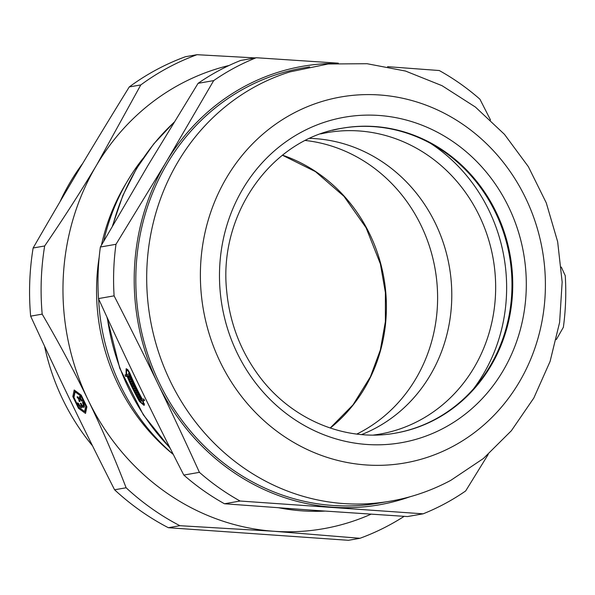 <?xml version="1.0" encoding="UTF-8"?>
<svg xmlns="http://www.w3.org/2000/svg" width="595" height="595" viewBox="0 0 595 595"><rect width="100%" height="100%" fill="white"/><g stroke="black" fill="none" stroke-linecap="round" stroke-linejoin="round"><path stroke-width="0.89" d="M80.065 399.773A4.158 1.495 61.7 0 1 79.901 398.509L78.756 399.126A4.158 1.495 61.7 0 1 77.075 396.91L77.759 396.791A2.343 0.84 -118.3 0 0 79.418 398.114A2.343 0.84 -118.3 0 0 79.433 396.493L80.117 396.374A4.158 1.495 61.7 0 1 80.675 398.791A4.158 1.495 61.7 0 1 82.355 401.008L81.671 401.127A2.343 0.84 -118.3 0 0 80.013 399.803A2.343 0.84 -118.3 0 0 80.005 401.424L79.314 401.543A4.158 1.495 61.7 0 1 78.756 399.126M79.931 401.209L79.314 401.543M79.901 398.509A4.158 1.495 61.7 0 1 79.477 398.085M82.251 400.814L81.671 401.127M82.132 406.407A4.158 1.495 61.7 0 1 81.738 407.635A4.158 1.495 61.7 0 1 77.67 402.837L78.696 403.663A2.343 0.84 -118.3 0 0 80.875 406.035A2.343 0.84 -118.3 0 0 81.024 404.875L80.303 403.388L80.98 403.269L81.694 404.756A2.343 0.84 -118.3 0 0 83.062 405.656A2.343 0.84 -118.3 0 0 82.586 402.986L82.712 401.952A4.158 1.495 61.7 0 1 83.925 407.255A4.158 1.495 61.7 0 1 82.132 406.407L83.27 405.79A4.158 1.495 61.7 0 0 84.304 406.586M83.159 402.674L82.586 402.986M80.875 406.035L82.021 405.426A2.343 0.84 -118.3 0 0 82.162 405.284M82.117 406.965A4.158 1.495 61.7 0 1 80.935 406.013M81.604 404.563L81.024 404.875M76.063 391.354L75.104 391.867L73.951 397.401L78.704 407.24L84.609 411.539L85.769 406.006L86.342 405.693M86.692 406.415L85.754 410.922L84.609 411.539M72.821 396.582L74.197 389.993L81.232 395.11L86.892 406.824L85.516 413.413L78.481 408.296L72.821 396.582L73.966 395.972L75.082 390.632M81.589 395.853L81.009 396.166L75.104 391.867M85.769 406.006L81.009 396.166M74.159 396.374L73.966 395.972M85.777 412.156L84.795 411.443M79.447 407.776L78.481 408.296M42.178 314.138C59.463 343.732 74.821 372.433 88.246 400.234C101.7 428.036 114.322 457.213 126.118 487.774L114.582 489.789C83.062 427.589 59.493 378.822 30.643 316.153L42.178 314.138A255.627 236.81 -99.9 0 1 44.662 245.973L33.127 247.996C66.357 190.318 93.356 145.091 129.256 86.944L140.792 84.929L96.821 164.733C81.441 190.519 64.059 217.599 44.662 245.973M173.271 454.387A206.242 191.062 -99.9 0 1 98.629 298.891M103.731 241.146A206.242 191.062 -99.9 0 1 142.889 158.567M173.294 454.439A200.329 185.581 -99.9 0 1 99.187 257.129M101.462 245.118A200.329 185.581 -99.9 0 1 126.348 182.933M255.188 57.916L197.034 54.695L185.506 56.711A255.627 236.81 -99.9 0 0 129.256 86.944M179.883 525.697L274.012 531.276L359.953 538.289L348.417 540.305L168.348 527.713L179.883 525.697A255.627 236.81 -99.9 0 1 126.118 487.774M168.348 527.713A255.627 236.81 -99.9 0 1 114.582 489.789M30.643 316.153A255.627 236.81 -99.9 0 1 33.127 247.996M371.027 514.192A236.498 219.094 -99.9 0 1 274.012 531.276A236.498 219.094 -99.9 0 1 88.246 400.234A236.498 219.094 -99.9 0 1 96.821 164.733A236.498 219.094 -99.9 0 1 229.097 65.465M404.161 516.341A255.627 236.81 -99.9 0 1 359.953 538.289M140.792 84.929A255.627 236.81 -99.9 0 1 197.034 54.695M92.515 445.819A219.109 202.984 -99.9 0 1 44.558 346.186M59.969 201.802A219.109 202.984 -99.9 0 1 82.757 163.35M128.275 375.728A219.458 203.304 -99.9 0 1 128.215 375.586L126.794 375.832A219.458 203.304 -99.9 0 1 126.311 374.657M144.451 404.793L143.44 404.228M144.392 400.1L143.187 400.725L144.072 405.396L139.438 401.432A220.849 204.591 -99.9 0 1 127.07 376.204L125.649 376.449A220.849 204.591 -99.9 0 1 125.01 374.887L126.423 374.642A220.849 204.591 -99.9 0 1 126.088 373.809L126.118 368.744L127.985 369.897L129.859 373.147A220.849 204.591 80.1 0 0 142.361 399.26L143.782 399.007A220.849 204.591 80.1 0 0 144.607 400.472L143.187 400.725M126.467 370.023L126.601 368.796M140.792 398.315L140.286 398.397A219.458 203.304 -99.9 0 1 139.728 397.386M143.916 400.331L141.521 400.599A219.458 203.304 -99.9 0 1 140.903 399.513M129.725 375.319L127.561 376.114A220.849 204.591 80.1 0 0 139.929 401.342L143.343 404.28L142.696 400.807L140.368 401.216A220.849 204.591 -99.9 0 1 139.55 399.751L140.346 399.609A220.849 204.591 -99.9 0 1 139.937 398.873L139.141 399.014A220.849 204.591 -99.9 0 1 138.375 397.624L140.234 397.296A220.849 204.591 80.1 0 0 141 398.687L140.197 398.829A220.849 204.591 80.1 0 0 140.606 399.565L141.87 399.342A220.849 204.591 -99.9 0 1 129.368 373.236L127.977 370.834L126.594 369.986L126.579 373.72A220.849 204.591 80.1 0 0 126.921 374.553L128.981 374.188A220.849 204.591 -99.9 0 1 128.661 373.407L128.922 373.363A220.849 204.591 80.1 0 0 129.888 375.705L127.561 376.114M139.632 396.181L139.118 396.27A219.458 203.304 -99.9 0 1 138.568 395.251M138.494 394.031L137.981 394.128A219.458 203.304 -99.9 0 1 137.438 393.094M135.177 387.442L133.763 388.104A220.849 204.591 80.1 0 0 134.135 388.862L135.727 388.58A220.849 204.591 80.1 0 0 136.478 390.089L134.879 390.372A220.849 204.591 80.1 0 0 135.258 391.123L136.85 390.841A220.849 204.591 80.1 0 0 137.571 392.261L135.712 392.581A220.849 204.591 -99.9 0 1 132.767 386.638L134.626 386.311A220.849 204.591 80.1 0 0 135.363 387.828L133.763 388.104M137.378 391.874L136.857 391.971A219.458 203.304 -99.9 0 1 136.329 390.937M135.794 389.874A219.458 203.304 -99.9 0 1 135.199 388.676M134.678 387.613A219.458 203.304 -99.9 0 1 134.098 386.4M136.285 389.71L134.879 390.372M132.023 380.659L130.595 381.321A220.849 204.591 80.1 0 0 130.945 382.094L132.544 381.812A220.849 204.591 80.1 0 0 133.243 383.344L131.644 383.626A220.849 204.591 80.1 0 0 131.993 384.392L133.592 384.11A220.849 204.591 80.1 0 0 134.269 385.553L132.41 385.872A220.849 204.591 -99.9 0 1 129.65 379.826L131.51 379.498A220.849 204.591 80.1 0 0 132.194 381.045L130.595 381.321M134.091 385.166L133.555 385.262A219.458 203.304 -99.9 0 1 133.057 384.206M132.559 383.135A219.458 203.304 -99.9 0 1 132.001 381.908M131.517 380.83A219.458 203.304 -99.9 0 1 130.967 379.595M133.064 382.964L131.644 383.626M131.004 378.346L130.461 378.435A219.458 203.304 -99.9 0 1 129.993 377.356M130.216 376.486A220.849 204.591 80.1 0 0 131.175 378.725L129.316 379.052A220.849 204.591 -99.9 0 1 128.356 376.813L128.617 376.769A220.849 204.591 80.1 0 0 128.951 377.542L129.487 377.446A220.849 204.591 -99.9 0 1 129.152 376.672L129.42 376.628A220.849 204.591 80.1 0 0 129.747 377.401L130.283 377.312A220.849 204.591 -99.9 0 1 129.955 376.531L130.216 376.486M130.461 378.435L129.316 379.052M133.555 385.262L132.41 385.872M136.857 391.971L135.712 392.581M137.958 393.005A220.849 204.591 80.1 0 0 139.832 396.56L137.973 396.887A220.849 204.591 -99.9 0 1 137.229 395.482L138.821 395.206A220.849 204.591 -99.9 0 1 138.427 394.463L136.835 394.738A220.849 204.591 -99.9 0 1 136.099 393.332L137.958 393.005M139.118 396.27L137.973 396.887M143.841 400.197L142.696 400.807M141.521 400.599L140.368 401.216M140.837 398.397L139.937 398.873M140.286 398.397L139.141 399.014M140.874 398.464L140.197 398.829M128.215 375.586L127.07 376.204M126.794 375.832L125.649 376.449M137.981 394.128L136.835 394.738M142.287 399.119L141.87 399.342M126.854 374.404L126.423 374.642M341.947 128.26A154.767 143.373 -99.9 0 1 504.024 233.909A154.767 143.373 -99.9 0 1 435.205 419.259A154.767 143.373 -99.9 0 1 395.333 433.153M453.249 446.19A185.766 172.089 -99.9 0 1 200.508 267.906A185.766 172.089 -99.9 0 1 464.918 125.79A185.766 172.089 -99.9 0 1 453.249 446.19M114.099 295.849C129.784 326.454 144.414 355.803 157.987 383.879C171.561 411.963 185.372 441.445 199.414 472.341L183.81 475.07C168.125 444.465 153.495 415.124 139.922 387.04C126.341 358.964 112.537 329.481 98.495 298.586L114.099 295.849A243.459 225.535 -99.9 0 1 115.98 244.292L100.369 247.022L147.999 165.395L198.076 83.337L213.687 80.6L166.057 162.234L115.98 244.292M240.09 501.027L423.112 513.827L407.508 516.557L314.77 510.376L224.479 503.764L240.09 501.027A243.459 225.535 -99.9 0 1 199.414 472.341M423.112 513.827A243.459 225.535 -99.9 0 0 465.662 490.957L488.212 454.431M556.318 339.581L563.368 327.265A243.459 225.535 -99.9 0 0 565.25 275.701L561.308 267.066M490.525 120.019L479.934 99.216A243.459 225.535 -99.9 0 0 439.259 70.53L387.598 66.67M338.354 63.174L256.237 57.73L240.625 60.467A243.459 225.535 -99.9 0 0 198.076 83.337M98.495 298.586A243.459 225.535 -99.9 0 1 100.369 247.022M224.479 503.764A243.459 225.535 -99.9 0 1 183.81 475.07M409.962 496.78A222.589 206.205 -99.9 0 1 332.828 507.215A222.589 206.205 -99.9 0 1 157.987 383.879A222.589 206.205 -99.9 0 1 166.057 162.234A222.589 206.205 -99.9 0 1 334.093 63.449M213.687 80.6A243.459 225.535 -99.9 0 1 256.237 57.73M365.531 503.853A220.849 204.591 -99.9 0 1 150.252 318.942A220.849 204.591 -99.9 0 1 289.899 71.891L328.061 63.992L367.07 63.717L405.515 71.05L442.04 85.687L475.398 107.048L504.478 134.366L528.36 166.674L546.269 202.865L557.656 241.749L562.156 282.015L559.612 322.371L550.077 361.463L533.834 398.003L511.365 430.735L483.393 458.514L450.824 480.329C424.123 494.594 395.69 502.44 365.531 503.853M385.768 501.92L378.993 503.102A220.849 204.591 -99.9 0 1 139.371 320.846A220.849 204.591 -99.9 0 1 302.81 68.023L309.586 66.833M430.668 143.44A164.852 152.722 -99.9 0 1 473.613 388.728M320.683 133.912A153.027 141.766 -99.9 0 1 327.153 132.611A153.027 141.766 -99.9 0 1 487.729 236.81A153.027 141.766 -99.9 0 1 419.743 420.286A153.027 141.766 -99.9 0 1 379.937 434.09A153.027 141.766 -99.9 0 1 373.429 435.057M309.772 138.375A153.027 141.766 -99.9 0 1 447.656 258.312A153.027 141.766 -99.9 0 1 375.876 427.961A153.027 141.766 -99.9 0 1 361.634 434.573M139.855 401.209L139.438 401.432M325.011 511.09A220.849 204.591 -99.9 0 1 279.1 507.832M169.902 447.723A220.849 204.591 -99.9 0 1 107.383 318.02M112.931 225.148A220.849 204.591 -99.9 0 1 173.911 122.496M129.799 373.005L129.368 373.236M126.519 373.578L126.088 373.809M435.971 419.125A154.767 143.373 -99.9 0 1 395.72 433.086C345.673 442.397 291.014 419.601 258.699 375.512C240.35 350.619 229.685 322.512 226.702 291.186C218.239 213.769 271.96 138.702 342.333 128.193A154.767 143.373 -99.9 0 1 504.731 233.575A154.767 143.373 -99.9 0 1 435.971 419.125M332.426 130.32A154.767 143.373 -99.9 0 1 342.333 128.193M444.353 427.783A165.202 153.041 80.1 0 0 454.736 142.852A165.202 153.041 80.1 0 0 219.592 269.245A165.202 153.041 80.1 0 0 444.353 427.783M282.499 155.161A155.421 143.983 -99.9 0 1 383.894 278.036A155.421 143.983 -99.9 0 1 330.277 428.058M305.421 140.487A154.417 143.053 -99.9 0 1 434.662 266.59A154.417 143.053 -99.9 0 1 361.001 431.918A154.417 143.053 -99.9 0 1 356.822 434.067M80.511 397.527L79.418 398.114M81.099 399.215L80.013 399.803M84.155 405.069L83.062 405.656M144.406 403.715L143.35 404.28M127.553 369.436L126.438 370.038M325.049 511.09L278.78 507.81M170.215 448.34L143.343 414.856L119.721 368.149L106.936 317.061M112.448 225.981L122.838 195.539L136.567 168.497L153.763 143.893L174.082 122.22M330.18 428.021L352.999 404.89L370.432 376.761L380.331 350.038L385.381 321.642L385.396 292.576L380.376 263.875L366.081 227.736L343.962 196.32L315.484 171.643L282.417 155.221"/></g></svg>
